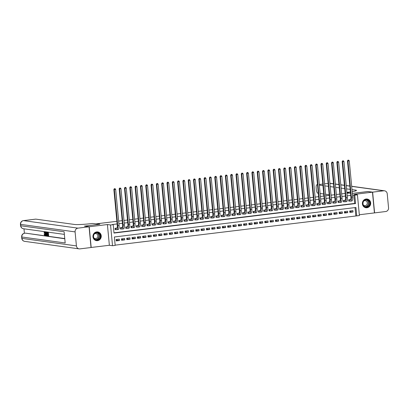 <?xml version="1.0" encoding="UTF-8"?>
<svg xmlns="http://www.w3.org/2000/svg" width="409" height="409" viewBox="0 0 409 409"><rect width="100%" height="100%" fill="white"/><g stroke="black" fill="none" stroke-linecap="round" stroke-linejoin="round"><path stroke-width="0.61" d="M97.516 240.666A4.407 4.156 97.9 0 0 97.705 231.929A4.407 4.156 97.9 0 0 92.945 236.259A4.407 4.156 97.9 0 0 97.516 240.666M366.96 207.752A4.407 4.156 97.9 0 0 367.149 199.019A4.407 4.156 97.9 0 0 362.384 203.35A4.407 4.156 97.9 0 0 366.96 207.752M115.169 245.395L112.516 245.717L110.558 224.981L113.211 224.653L114.004 233.064L355.574 203.559L354.777 195.149L357.43 194.827L359.393 215.563L356.74 215.886L355.942 207.481L114.377 236.985L115.169 245.395M91.018 247.481L109.367 245.282L112.516 245.717M359.317 214.756L374.429 212.91L372.466 192.169L354.281 194.393L357.43 194.827M115.149 245.155L356.74 215.886M84.597 226.172L89.223 226.765L91.181 247.506M367.998 191.555L352.573 193.396L367.834 191.53L372.466 192.169M116.994 228.064L115.057 228.299L115.19 229.7L116.12 229.587M122.301 227.414L120.369 227.649L120.497 229.05L121.427 228.938M127.613 226.765L125.675 227.005L125.808 228.406L126.739 228.288M132.92 226.116L130.982 226.356L131.115 227.757L132.046 227.644M138.232 225.471L136.294 225.707L136.427 227.107L137.358 226.995M143.539 224.822L141.601 225.057L141.734 226.458L142.664 226.346M148.85 224.173L146.913 224.408L147.046 225.809L147.971 225.696M154.157 223.524L152.22 223.759L152.352 225.16L153.283 225.047M159.469 222.874L157.531 223.109L157.664 224.515L158.59 224.398M164.776 222.225L162.838 222.465L162.971 223.866L163.902 223.754M170.088 221.581L168.15 221.816L168.283 223.217L169.208 223.104M175.395 220.932L173.457 221.167L173.59 222.568L174.52 222.455M180.701 220.282L178.769 220.517L178.902 221.918L179.827 221.806M186.013 219.633L184.076 219.868L184.208 221.269L185.139 221.157M191.32 218.984L189.387 219.219L189.52 220.62L190.446 220.507M196.632 218.334L194.694 218.575L194.827 219.976L195.758 219.858M201.939 217.685L200.006 217.925L200.134 219.326L201.064 219.214M207.251 217.041L205.313 217.276L205.446 218.677L206.376 218.564M212.557 216.392L210.62 216.627L210.753 218.028L211.683 217.915M217.869 215.742L215.932 215.978L216.064 217.378L216.995 217.266M223.176 215.093L221.238 215.328L221.371 216.729L222.302 216.617M228.488 214.444L226.55 214.684L226.683 216.085L227.614 215.967M233.795 213.795L231.857 214.035L231.99 215.436L232.92 215.323M239.107 213.15L237.169 213.386L237.302 214.786L238.227 214.674M244.413 212.501L242.476 212.736L242.609 214.137L243.539 214.025M249.725 211.852L247.788 212.087L247.92 213.488L248.846 213.375M255.032 211.202L253.094 211.438L253.227 212.838L254.158 212.726M260.339 210.553L258.406 210.788L258.539 212.194L259.464 212.077M265.651 209.904L263.713 210.144L263.846 211.545L264.776 211.427M270.957 209.255L269.025 209.495L269.158 210.896L270.083 210.783M276.269 208.61L274.332 208.846L274.465 210.246L275.395 210.134M281.576 207.961L279.644 208.196L279.771 209.597L280.702 209.485M286.888 207.312L284.95 207.547L285.083 208.948L286.014 208.835M292.195 206.663L290.262 206.898L290.39 208.299L291.32 208.186M297.507 206.013L295.569 206.254L295.702 207.654L296.632 207.537M302.813 205.364L300.876 205.604L301.009 207.005L301.939 206.893M308.125 204.72L306.188 204.955L306.321 206.356L307.251 206.243M313.432 204.071L311.494 204.306L311.627 205.707L312.558 205.594M318.744 203.421L316.806 203.656L316.939 205.057L317.865 204.945M324.051 202.772L322.113 203.007L322.246 204.408L323.176 204.296M329.363 202.123L327.425 202.358L327.558 203.764L328.483 203.646M334.669 201.473L332.732 201.714L332.865 203.115L333.795 203.002M339.981 200.829L338.044 201.064L338.177 202.465L339.102 202.353M345.288 200.18L343.35 200.415L343.483 201.816L344.414 201.703M349.772 211.54L353.039 211.99L349.853 212.378L349.721 210.978L352.906 210.589L353.039 211.99M344.465 212.184L347.727 212.634L344.542 213.028L344.409 211.627L347.599 211.233L347.727 212.634M339.153 212.833L342.42 213.283L339.235 213.672L339.102 212.271L342.287 211.882L342.42 213.283M333.846 213.483L337.113 213.933L333.923 214.321L333.795 212.92L336.98 212.532L337.113 213.933M328.534 214.132L331.801 214.582L328.616 214.97L328.483 213.57L331.668 213.181L331.801 214.582M323.228 214.781L326.494 215.231L323.304 215.62L323.176 214.219L326.362 213.83L326.494 215.231M317.916 215.431L321.183 215.88L317.998 216.269L317.865 214.868L321.05 214.48L321.183 215.88M312.609 216.075L315.876 216.53L312.691 216.918L312.558 215.517L315.743 215.124L315.876 216.53M307.302 216.724L310.564 217.174L307.379 217.568L307.246 216.162L310.431 215.773L310.564 217.174M301.99 217.373L305.257 217.823L302.072 218.212L301.939 216.811L305.124 216.422L305.257 217.823M296.683 218.023L299.945 218.472L296.76 218.861L296.627 217.46L299.812 217.072L299.945 218.472M291.372 218.672L294.638 219.122L291.453 219.51L291.32 218.109L294.506 217.721L294.638 219.122M286.065 219.321L289.327 219.771L286.142 220.16L286.009 218.759L289.194 218.37L289.327 219.771M280.753 219.97L284.02 220.42L280.835 220.809L280.702 219.408L283.887 219.019L284.02 220.42M275.446 220.615L278.708 221.064L275.523 221.458L275.39 220.052L278.575 219.664L278.708 221.064M270.134 221.264L273.401 221.714L270.216 222.102L270.083 220.702L273.268 220.313L273.401 221.714M264.827 221.913L268.089 222.363L264.904 222.752L264.771 221.351L267.961 220.962L268.089 222.363M259.516 222.562L262.782 223.012L259.597 223.401L259.464 222L262.65 221.612L262.782 223.012M254.209 223.212L257.471 223.662L254.286 224.05L254.153 222.649L257.343 222.261L257.471 223.662M248.897 223.861L252.164 224.311L248.979 224.699L248.846 223.299L252.031 222.91L252.164 224.311M243.59 224.505L246.857 224.96L243.667 225.349L243.539 223.948L246.724 223.554L246.857 224.96M238.278 225.154L241.545 225.604L238.36 225.993L238.227 224.592L241.412 224.204L241.545 225.604M232.972 225.804L236.238 226.254L233.053 226.642L232.92 225.241L236.105 224.853L236.238 226.254M227.665 226.453L230.927 226.903L227.741 227.292L227.608 225.891L230.794 225.502L230.927 226.903M222.353 227.102L225.62 227.552L222.435 227.941L222.302 226.54L225.487 226.151L225.62 227.552M217.046 227.752L220.308 228.202L217.123 228.59L216.99 227.189L220.175 226.801L220.308 228.202M211.734 228.396L215.001 228.851L211.816 229.239L211.683 227.839L214.868 227.45L215.001 228.851M206.427 229.045L209.689 229.495L206.504 229.889L206.371 228.483L209.556 228.094L209.689 229.495M201.116 229.694L204.382 230.144L201.197 230.533L201.064 229.132L204.249 228.743L204.382 230.144M195.809 230.344L199.071 230.794L195.885 231.182L195.753 229.781L198.938 229.393L199.071 230.794M190.497 230.993L193.764 231.443L190.579 231.831L190.446 230.431L193.631 230.042L193.764 231.443M185.19 231.642L188.452 232.092L185.267 232.481L185.134 231.08L188.319 230.691L188.452 232.092M179.878 232.292L183.145 232.741L179.96 233.13L179.827 231.729L183.012 231.341L183.145 232.741M174.571 232.936L177.833 233.386L174.648 233.779L174.515 232.378L177.705 231.985L177.833 233.386M169.26 233.585L172.526 234.035L169.341 234.423L169.208 233.023L172.393 232.634L172.526 234.035M163.953 234.234L167.22 234.684L164.029 235.073L163.902 233.672L167.087 233.283L167.22 234.684M158.641 234.884L161.908 235.333L158.723 235.722L158.59 234.321L161.775 233.933L161.908 235.333M153.334 235.533L156.601 235.983L153.411 236.371L153.283 234.971L156.468 234.582L156.601 235.983M148.022 236.182L151.289 236.632L148.104 237.021L147.971 235.62L151.156 235.231L151.289 236.632M142.715 236.826L145.982 237.281L142.797 237.67L142.664 236.269L145.849 235.875L145.982 237.281M137.409 237.476L140.67 237.926L137.485 238.319L137.352 236.913L140.538 236.525L140.67 237.926M132.097 238.125L135.364 238.575L132.179 238.963L132.046 237.563L135.231 237.174L135.364 238.575M126.79 238.774L130.052 239.224L126.867 239.613L126.734 238.212L129.919 237.823L130.052 239.224M121.478 239.423L124.745 239.873L121.56 240.262L121.427 238.861L124.612 238.473L124.745 239.873M355.81 215.758L355.038 207.593M119.3 239.122L116.115 239.51L116.248 240.911L119.433 240.523L119.3 239.122M113.983 232.823L354.644 203.431L353.851 195.021L352.512 195.185M350.733 195.405L347.205 195.834M345.426 196.049L341.893 196.484M340.114 196.698L336.587 197.133M334.807 197.348L331.275 197.777M329.496 197.997L325.968 198.426M324.189 198.646L320.656 199.076M318.877 199.295L315.349 199.725M313.57 199.945L310.037 200.374M308.258 200.589L304.731 201.023M302.951 201.238L299.419 201.673M297.64 201.888L294.112 202.317M292.333 202.537L288.8 202.966M287.021 203.186L283.493 203.616M281.714 203.835L278.181 204.265M276.402 204.48L272.875 204.914M271.095 205.129L267.563 205.563M265.784 205.778L262.256 206.208M260.477 206.427L256.949 206.857M255.17 207.077L251.637 207.506M249.858 207.726L246.33 208.155M244.551 208.37L241.019 208.805M239.239 209.019L235.712 209.454M233.933 209.669L230.4 210.103M228.621 210.318L225.093 210.747M223.314 210.967L219.781 211.397M218.002 211.617L214.474 212.046M212.695 212.266L209.163 212.695M207.383 212.91L203.856 213.345M202.077 213.559L198.544 213.994M196.765 214.209L193.237 214.638M191.458 214.858L187.925 215.287M186.146 215.507L182.618 215.937M180.839 216.156L177.312 216.586M175.533 216.801L172 217.235M170.221 217.45L166.693 217.885M164.914 218.099L161.381 218.529M159.602 218.749L156.074 219.178M154.295 219.398L150.763 219.827M148.983 220.047L145.456 220.477M143.677 220.696L140.144 221.126M138.365 221.341L134.837 221.775M133.058 221.99L129.525 222.424M127.746 222.639L124.218 223.069M122.439 223.288L118.907 223.718M117.127 223.938L112.286 224.526L113.211 224.653M350.595 199.531L348.662 199.766L348.795 201.167L349.721 201.054M84.591 226.126L99.857 224.265L96.524 223.815M96.519 223.805L116.882 221.315M118.661 221.1L122.189 220.666M123.968 220.451L127.501 220.022M129.28 219.802L132.807 219.372M134.587 219.152L138.119 218.723M139.898 218.503L143.426 218.074M145.205 217.859L148.738 217.424M150.517 217.21L154.045 216.775M155.824 216.56L159.357 216.131M161.136 215.911L164.663 215.482M166.443 215.262L169.975 214.832M171.754 214.613L175.282 214.183M177.061 213.963L180.594 213.534M182.373 213.319L185.901 212.884M187.68 212.67L191.207 212.235M192.987 212.02L196.519 211.591M198.299 211.371L201.826 210.942M203.605 210.722L207.138 210.292M208.917 210.073L212.445 209.643M214.224 209.428L217.757 208.994M219.536 208.779L223.063 208.345M224.843 208.13L228.375 207.7M230.155 207.481L233.682 207.051M235.461 206.831L238.994 206.402M240.773 206.182L244.301 205.753M246.08 205.538L249.613 205.103M251.392 204.889L254.919 204.454M256.699 204.239L260.231 203.805M262.011 203.59L265.538 203.161M267.317 202.941L270.85 202.511M272.629 202.291L276.157 201.862M277.936 201.642L281.464 201.213M283.243 200.998L286.775 200.563M288.555 200.349L292.082 199.914M293.861 199.699L297.394 199.27M299.173 199.05L302.701 198.621M304.48 198.401L308.013 197.971M309.792 197.751L313.32 197.322M315.099 197.107L318.631 196.673M320.411 196.458L323.938 196.023M325.717 195.809L329.25 195.379M331.029 195.159L334.557 194.73M336.336 194.51L339.869 194.081M341.648 193.861L345.176 193.431M346.955 193.212L350.518 193.109L346.898 192.598M109.367 245.282L107.409 224.546L89.223 226.765M107.409 224.546L110.558 224.981M353.851 195.021L354.777 195.149M354.644 203.431L355.574 203.559M116.171 240.073L119.433 240.523M349.588 199.653L350.227 199.74A2.822 0.905 -97 0 0 350.309 199.74A2.822 0.905 -97 0 0 350.891 197.066L347.476 160.941L347.941 160.185L348.662 160.144L347.941 160.185M348.662 160.144L349.266 160.844L347.936 161.008L351.351 197.133A4.238 1.36 83 0 1 350.477 201.141A4.238 1.36 83 0 1 350.36 201.141L348.78 201.029M349.266 160.844L352.681 196.969A4.238 1.36 83 0 1 351.806 200.983L350.477 201.141M348.131 160.21L347.936 161.008L347.476 160.941M349.409 199.674L349.537 201.029M364.296 200.303A3.814 3.599 -82.1 0 1 369.322 201.09A3.814 3.599 -82.1 0 1 368.499 206.417A3.814 3.599 -82.1 0 1 363.473 205.63A3.814 3.599 -82.1 0 1 364.296 200.303M368.248 206.182A3.528 3.333 97.9 0 0 366.786 199.853A3.528 3.333 97.9 0 0 363.064 204.239A3.528 3.333 97.9 0 0 368.248 206.182M363.356 205.047A2.515 2.372 97.9 0 0 367.256 202.532A2.515 2.372 97.9 0 0 363.928 200.916M365.15 207.552A4.376 4.131 97.9 0 0 370.416 202.261A4.376 4.131 97.9 0 0 366.331 198.989M94.852 233.217A3.814 3.599 -82.1 0 1 99.883 233.999A3.814 3.599 -82.1 0 1 99.06 239.331A3.814 3.599 -82.1 0 1 94.029 238.544A3.814 3.599 -82.1 0 1 94.852 233.217M98.809 239.091A3.528 3.333 97.9 0 0 97.347 232.762A3.528 3.333 97.9 0 0 93.625 237.148A3.528 3.333 97.9 0 0 98.809 239.091M93.917 237.961A2.515 2.372 97.9 0 0 97.817 235.441A2.515 2.372 97.9 0 0 94.489 233.825M95.711 240.461A4.376 4.131 97.9 0 0 100.972 235.17A4.376 4.131 97.9 0 0 96.892 231.903M346.878 192.404L347.042 192.383A14.121 1.13 -5.4 0 0 350.406 191.928M318.304 193.237L317.762 193.16A3.39 1.089 -97 0 1 316.331 189.643L316.177 187.992A3.39 1.089 -97 0 1 316.878 184.781A3.39 1.089 -97 0 1 316.97 184.781L317.512 184.858M331.673 195.083L331.014 194.991M329.189 194.735L325.569 194.239M323.928 196.029L323.739 193.984L320.129 193.488M352.18 191.647A14.121 1.13 -5.4 0 0 356.469 190.415A14.121 1.13 -5.4 0 0 355.687 190.124L351.985 189.612M350.16 189.362L346.546 188.861M344.721 188.61L341.101 188.109M339.281 187.859L335.661 187.363M333.836 187.107L330.221 186.611M328.396 186.356L324.777 185.86M322.957 185.609L319.337 185.108M372.625 192.148L374.588 212.89L385.682 211.535A3.39 3.195 97.9 0 0 388.55 207.782L387.226 193.769A3.39 3.195 97.9 0 0 383.724 190.793L372.625 192.148L367.993 191.509M44.77 232.266L44.535 233.069L44.111 233.12L44.295 231.929L44.964 232.041M45.425 234.531L45.097 235.328L44.719 235.369M44.668 231.877L44.244 231.929L44.975 233.749L44.622 235.379L44.1 234.342L44.673 234.209L45.016 234.94M45.767 232.174L45.634 235.477L44.872 232.051L45.266 233.13L45.736 233.191L45.767 232.174L46.35 232.292M46.263 234.72L46.232 235.451L45.808 235.502M44.872 232.051L45.465 232.026L45.742 233.084M47.413 235.339L48.042 235.426L47.945 234.393L47.362 234.311L47.321 233.922L47.909 234.004L47.797 232.839L47.142 232.747L47.107 232.363L47.531 232.307L48.344 232.419L48.661 235.783L47.454 235.727L47.413 235.339L48.032 235.313M47.321 233.922L47.899 233.892M23.988 228.815L24.407 233.268M25.312 233.161A3.39 1.089 83 0 1 25.399 233.14A3.39 1.089 83 0 1 25.496 233.14L64.78 238.769M64.76 238.559L25.496 233.14M46.774 232.24L47.321 232.332M47.362 232.777L47.47 233.907M47.51 234.331L47.602 235.318M89.065 226.785L84.433 226.146L99.801 224.27L92.419 223.488A14.121 1.13 174.6 0 1 74.515 224.469L35.798 219.127L23.507 220.625L77.966 228.14L89.065 226.785L91.023 247.522L79.929 248.882A3.39 3.195 97.9 0 1 79.147 248.871L24.683 241.361A3.39 3.195 -82.1 0 1 21.963 238.391L76.422 245.906A3.39 3.195 97.9 0 0 79.147 248.871M77.966 228.14A3.39 3.195 97.9 0 0 75.098 231.893L76.422 245.906M25.399 233.14L24.606 233.237A3.39 1.089 -97 0 1 24.698 233.237A3.39 3.195 -82.1 0 0 21.83 236.99A3.39 0.271 174.6 0 1 21.641 236.918L21.774 238.319A3.39 0.271 -5.4 0 0 21.963 238.391L21.83 236.99L65.179 242.972L64.116 231.76L20.772 225.778L20.639 224.377A3.39 3.195 -82.1 0 1 23.507 220.625A3.39 1.089 -97 0 0 23.415 220.625A3.39 1.089 -97 0 0 23.298 220.661M47.107 232.363L48.344 232.419M47.919 232.47L48.236 235.835M46.846 232.225L46.416 232.276L46.892 232.332L47.209 235.696L46.447 235.303L46.14 233.907C46.038 232.828 46.156 232.286 46.493 232.276L46.917 232.225M46.774 232.695L46.304 232.869L46.299 233.933L46.6 235.16L47.015 235.282L46.774 232.695M46.544 232.665L46.304 232.869L46.728 232.818L47.025 235.109M46.892 232.332L47.316 232.281M46.299 233.933L46.723 233.882M46.6 235.16L46.999 235.109M45.701 234.49L45.726 233.575L45.348 233.524L45.701 234.49M45.931 232.2L46.355 232.148M45.266 233.13L45.69 233.074M45.041 232.077L45.465 232.026M44.249 234.265L44.591 234.991L44.816 233.733L44.31 232.322M44.346 232.322L44.111 233.12M44.975 233.749L45.241 233.718M45.097 235.328L44.622 235.379M344.281 200.303L344.92 200.39A2.822 0.905 -97 0 0 344.997 200.39A2.822 0.905 -97 0 0 345.579 197.716L342.164 161.591L342.635 160.834L343.35 160.793L342.635 160.834M343.35 160.793L343.959 161.494L342.63 161.657L346.045 197.777A4.238 1.36 83 0 1 345.17 201.79A4.238 1.36 83 0 1 345.053 201.79L343.473 201.678M343.959 161.494L347.369 197.619A4.238 1.36 83 0 1 346.495 201.632L345.17 201.79M342.819 160.86L342.63 161.657L342.164 161.591M344.097 200.323L344.225 201.678M338.969 200.952L339.608 201.039A2.822 0.905 -97 0 0 339.69 201.039A2.822 0.905 -97 0 0 340.273 198.365L336.858 162.24L337.328 161.483L338.044 161.443L337.328 161.483M338.044 161.443L338.647 162.143L337.318 162.307L340.733 198.426A4.238 1.36 83 0 1 339.859 202.44A4.238 1.36 83 0 1 339.741 202.44L338.161 202.327M338.647 162.143L342.062 198.263A4.238 1.36 83 0 1 341.188 202.276L339.859 202.44M337.512 161.509L337.318 162.307L336.858 162.24M338.79 200.972L338.918 202.327M333.662 201.596L334.301 201.688A2.822 0.905 -97 0 0 334.378 201.688A2.822 0.905 -97 0 0 334.961 199.014L331.546 162.889L332.016 162.133L332.732 162.092L332.016 162.133M332.732 162.092L333.34 162.792L332.011 162.951L335.426 199.076A4.238 1.36 83 0 1 334.552 203.089A4.238 1.36 83 0 1 334.434 203.089L332.854 202.976M333.34 162.792L336.755 198.912A4.238 1.36 83 0 1 335.876 202.925L334.552 203.089M332.2 162.158L332.011 162.951L331.546 162.889M333.478 201.622L333.606 202.971M328.355 202.245L328.994 202.337A2.822 0.905 -97 0 0 329.071 202.337A2.822 0.905 -97 0 0 329.654 199.658L326.239 163.539L326.709 162.782L327.425 162.741L326.709 162.782M327.425 162.741L328.028 163.442L326.704 163.6L330.114 199.725A4.238 1.36 83 0 1 329.24 203.738A4.238 1.36 83 0 1 329.122 203.738L327.543 203.626M328.028 163.442L331.443 199.561A4.238 1.36 83 0 1 330.569 203.575L329.24 203.738M326.893 162.808L326.704 163.6L326.239 163.539M328.171 202.271L328.299 203.621M323.044 202.895L323.683 202.982A2.822 0.905 -97 0 0 323.759 202.987A2.822 0.905 -97 0 0 324.342 200.308L320.932 164.188L321.397 163.426L322.113 163.39L321.397 163.426M322.113 163.39L322.721 164.086L321.392 164.249L324.807 200.374A4.238 1.36 83 0 1 323.933 204.388A4.238 1.36 83 0 1 323.816 204.382L322.236 204.27M322.721 164.086L326.137 200.211A4.238 1.36 83 0 1 325.257 204.224L323.933 204.388M321.581 163.452L321.392 164.249L320.932 164.188M322.859 202.915L322.992 204.27M317.737 203.544L318.376 203.631A2.822 0.905 -97 0 0 318.453 203.631A2.822 0.905 -97 0 0 319.035 200.957L315.62 164.832L316.091 164.075L316.806 164.04L316.091 164.075M316.806 164.04L317.41 164.735L316.085 164.899L319.501 201.023A4.238 1.36 83 0 1 318.621 205.037A4.238 1.36 83 0 1 318.504 205.032L316.924 204.919M317.41 164.735L320.825 200.86A4.238 1.36 83 0 1 319.95 204.873L318.621 205.037M316.275 164.101L316.085 164.899L315.62 164.832M317.553 203.564L317.681 204.919M312.425 204.193L313.064 204.28A2.822 0.905 -97 0 0 313.141 204.28A2.822 0.905 -97 0 0 313.723 201.606L310.313 165.481L310.779 164.725L311.494 164.684L310.779 164.725M311.494 164.684L312.103 165.384L310.774 165.548L314.189 201.668A4.238 1.36 83 0 1 313.314 205.681A4.238 1.36 83 0 1 313.197 205.681L311.617 205.569M312.103 165.384L315.518 201.509A4.238 1.36 83 0 1 314.639 205.522L313.314 205.681M310.963 164.75L310.774 165.548L310.313 165.481M312.246 204.214L312.374 205.569M307.118 204.843L307.757 204.929A2.822 0.905 -97 0 0 307.834 204.929A2.822 0.905 -97 0 0 308.417 202.256L305.002 166.131L305.472 165.374L306.188 165.333L305.472 165.374M306.188 165.333L306.791 166.034L305.467 166.197L308.882 202.317A4.238 1.36 83 0 1 308.003 206.33A4.238 1.36 83 0 1 307.89 206.33L306.305 206.218M306.791 166.034L310.206 202.158A4.238 1.36 83 0 1 309.332 206.167L308.003 206.33M305.656 165.4L305.467 166.197L305.002 166.131M306.934 204.863L307.062 206.218M301.806 205.487L302.445 205.579A2.822 0.905 -97 0 0 302.522 205.579A2.822 0.905 -97 0 0 303.11 202.905L299.695 166.78L300.16 166.023L300.876 165.982L300.16 166.023M300.876 165.982L301.484 166.683L300.155 166.846L303.57 202.966A4.238 1.36 83 0 1 302.696 206.98A4.238 1.36 83 0 1 302.578 206.98L300.998 206.867M301.484 166.683L304.899 202.803A4.238 1.36 83 0 1 304.02 206.816L302.696 206.98M300.344 166.049L300.155 166.846L299.695 166.78M301.627 205.512L301.755 206.867M296.499 206.136L297.139 206.228A2.822 0.905 -97 0 0 297.215 206.228A2.822 0.905 -97 0 0 297.798 203.549L294.383 167.429L294.853 166.673L295.569 166.632L294.853 166.673M295.569 166.632L296.172 167.332L294.848 167.491L298.263 203.616A4.238 1.36 83 0 1 297.384 207.629A4.238 1.36 83 0 1 297.271 207.629L295.687 207.516M296.172 167.332L299.587 203.452A4.238 1.36 83 0 1 298.713 207.465L297.384 207.629M295.037 166.698L294.848 167.491L294.383 167.429M296.315 206.162L296.443 207.511M291.188 206.785L291.827 206.872A2.822 0.905 -97 0 0 291.903 206.877A2.822 0.905 -97 0 0 292.491 204.198L289.076 168.079L289.541 167.317L290.257 167.281L289.541 167.317M290.257 167.281L290.865 167.976L289.536 168.14L292.951 204.265A4.238 1.36 83 0 1 292.077 208.278A4.238 1.36 83 0 1 291.96 208.278L290.38 208.161M290.865 167.976L294.281 204.101A4.238 1.36 83 0 1 293.406 208.115L292.077 208.278M289.73 167.342L289.536 168.14L289.076 168.079M291.009 206.811L291.136 208.161M285.881 207.435L286.52 207.521A2.822 0.905 -97 0 0 286.597 207.521A2.822 0.905 -97 0 0 287.179 204.848L283.764 168.728L284.235 167.966L284.95 167.93L284.235 167.966M284.95 167.93L285.554 168.626L284.229 168.789L287.645 204.914A4.238 1.36 83 0 1 286.765 208.927A4.238 1.36 83 0 1 286.653 208.922L285.068 208.81M285.554 168.626L288.969 204.751A4.238 1.36 83 0 1 288.094 208.764L286.765 208.927M284.419 167.992L284.229 168.789L283.764 168.728M285.697 207.455L285.825 208.81M280.569 208.084L281.208 208.171A2.822 0.905 -97 0 0 281.285 208.171A2.822 0.905 -97 0 0 281.873 205.497L278.457 169.372L278.923 168.615L279.638 168.574L278.923 168.615M279.638 168.574L280.247 169.275L278.918 169.438L282.333 205.558A4.238 1.36 83 0 1 281.458 209.572A4.238 1.36 83 0 1 281.341 209.572L279.761 209.459M280.247 169.275L283.662 205.4A4.238 1.36 83 0 1 282.788 209.413L281.458 209.572M279.112 168.641L278.918 169.438L278.457 169.372M280.39 208.104L280.518 209.459M275.262 208.733L275.901 208.82A2.822 0.905 -97 0 0 275.978 208.82A2.822 0.905 -97 0 0 276.561 206.146L273.146 170.021L273.616 169.265L274.332 169.224L273.616 169.265M274.332 169.224L274.935 169.924L273.611 170.088L277.026 206.208A4.238 1.36 83 0 1 276.147 210.221A4.238 1.36 83 0 1 276.034 210.221L274.449 210.108M274.935 169.924L278.35 206.049A4.238 1.36 83 0 1 277.476 210.062L276.147 210.221M273.8 169.29L273.611 170.088L273.146 170.021M275.078 208.754L275.206 210.108M269.95 209.382L270.589 209.469A2.822 0.905 -97 0 0 270.671 209.469A2.822 0.905 -97 0 0 271.254 206.796L267.839 170.671L268.304 169.914L269.02 169.873L268.304 169.914M269.02 169.873L269.628 170.573L268.299 170.737L271.714 206.857A4.238 1.36 83 0 1 270.84 210.87A4.238 1.36 83 0 1 270.722 210.87L269.142 210.758M269.628 170.573L273.043 206.693A4.238 1.36 83 0 1 272.169 210.707L270.84 210.87M268.493 169.939L268.299 170.737L267.839 170.671M269.771 209.403L269.899 210.758M264.643 210.027L265.283 210.119A2.822 0.905 -97 0 0 265.359 210.119A2.822 0.905 -97 0 0 265.942 207.445L262.527 171.32L262.997 170.563L263.713 170.522L262.997 170.563M263.713 170.522L264.321 171.223L262.992 171.381L266.407 207.506A4.238 1.36 83 0 1 265.533 211.519A4.238 1.36 83 0 1 265.415 211.519L263.836 211.407M264.321 171.223L267.731 207.343A4.238 1.36 83 0 1 266.857 211.356L265.533 211.519M263.181 170.589L262.992 171.381L262.527 171.32M264.459 210.052L264.587 211.402M259.332 210.676L259.971 210.763A2.822 0.905 -97 0 0 260.052 210.768A2.822 0.905 -97 0 0 260.635 208.089L257.22 171.969L257.685 171.207L258.406 171.172L257.685 171.207M258.406 171.172L259.009 171.872L257.68 172.031L261.095 208.155A4.238 1.36 83 0 1 260.221 212.169A4.238 1.36 83 0 1 260.104 212.169L258.524 212.056M259.009 171.872L262.425 207.992A4.238 1.36 83 0 1 261.55 212.005L260.221 212.169M257.874 171.233L257.68 172.031L257.22 171.969M259.153 210.701L259.28 212.051M254.025 211.325L254.664 211.412A2.822 0.905 -97 0 0 254.741 211.412A2.822 0.905 -97 0 0 255.323 208.738L251.908 172.618L252.379 171.857L253.094 171.821L252.379 171.857M253.094 171.821L253.703 172.516L252.373 172.68L255.789 208.805A4.238 1.36 83 0 1 254.914 212.818A4.238 1.36 83 0 1 254.797 212.813L253.217 212.7M253.703 172.516L257.118 208.641A4.238 1.36 83 0 1 256.238 212.654L254.914 212.818M252.563 171.882L252.373 172.68L251.908 172.618M253.841 211.346L253.969 212.7M248.713 211.974L249.352 212.061A2.822 0.905 -97 0 0 249.434 212.061A2.822 0.905 -97 0 0 250.017 209.388L246.601 173.263L247.072 172.506L247.788 172.465L247.072 172.506M247.788 172.465L248.391 173.165L247.067 173.329L250.477 209.454A4.238 1.36 83 0 1 249.602 213.462A4.238 1.36 83 0 1 249.485 213.462L247.905 213.35M248.391 173.165L251.806 209.29A4.238 1.36 83 0 1 250.932 213.304L249.602 213.462M247.256 172.532L247.067 173.329L246.601 173.263M248.534 211.995L248.662 213.35M243.406 212.624L244.045 212.711A2.822 0.905 -97 0 0 244.122 212.711A2.822 0.905 -97 0 0 244.705 210.037L241.29 173.912L241.76 173.155L242.476 173.114L241.76 173.155M242.476 173.114L243.084 173.815L241.755 173.978L245.17 210.098A4.238 1.36 83 0 1 244.296 214.112A4.238 1.36 83 0 1 244.178 214.112L242.598 213.999M243.084 173.815L246.499 209.94A4.238 1.36 83 0 1 245.62 213.953L244.296 214.112M241.944 173.181L241.755 173.978L241.29 173.912M243.222 212.644L243.35 213.999M238.099 213.273L238.738 213.36A2.822 0.905 -97 0 0 238.815 213.36A2.822 0.905 -97 0 0 239.398 210.686L235.983 174.561L236.453 173.805L237.169 173.764L236.453 173.805M237.169 173.764L237.772 174.464L236.448 174.628L239.858 210.747A4.238 1.36 83 0 1 238.984 214.761A4.238 1.36 83 0 1 238.866 214.761L237.286 214.648M237.772 174.464L241.187 210.589A4.238 1.36 83 0 1 240.313 214.597L238.984 214.761M236.637 173.83L236.448 174.628L235.983 174.561M237.915 213.293L238.043 214.648M232.787 213.917L233.427 214.009A2.822 0.905 -97 0 0 233.503 214.009A2.822 0.905 -97 0 0 234.086 211.335L230.676 175.21L231.141 174.454L231.857 174.413L231.141 174.454M231.857 174.413L232.465 175.113L231.136 175.272L234.551 211.397A4.238 1.36 83 0 1 233.677 215.41A4.238 1.36 83 0 1 233.559 215.41L231.98 215.298M232.465 175.113L235.881 211.233A4.238 1.36 83 0 1 235.001 215.246L233.677 215.41M231.325 174.479L231.136 175.272L230.676 175.21M232.609 213.943L232.736 215.298M227.481 214.567L228.12 214.659A2.822 0.905 -97 0 0 228.196 214.659A2.822 0.905 -97 0 0 228.779 211.98L225.364 175.86L225.834 175.103L226.55 175.062L225.834 175.103M226.55 175.062L227.153 175.763L225.829 175.921L229.244 212.046A4.238 1.36 83 0 1 228.365 216.059A4.238 1.36 83 0 1 228.253 216.059L226.668 215.947M227.153 175.763L230.569 211.882A4.238 1.36 83 0 1 229.694 215.896L228.365 216.059M226.019 175.129L225.829 175.921L225.364 175.86M227.297 214.592L227.424 215.942M222.169 215.216L222.808 215.303A2.822 0.905 -97 0 0 222.885 215.308A2.822 0.905 -97 0 0 223.472 212.629L220.057 176.509L220.523 175.747L221.238 175.712L220.523 175.747M221.238 175.712L221.847 176.407L220.517 176.57L223.933 212.695A4.238 1.36 83 0 1 223.058 216.709A4.238 1.36 83 0 1 222.941 216.704L221.361 216.591M221.847 176.407L225.262 212.532A4.238 1.36 83 0 1 224.383 216.545L223.058 216.709M220.707 175.773L220.517 176.57L220.057 176.509M221.99 215.241L222.118 216.591M216.862 215.865L217.501 215.952A2.822 0.905 -97 0 0 217.578 215.952A2.822 0.905 -97 0 0 218.161 213.278L214.745 177.158L215.216 176.397L215.932 176.361L215.216 176.397M215.932 176.361L216.535 177.056L215.211 177.22L218.626 213.345A4.238 1.36 83 0 1 217.746 217.358A4.238 1.36 83 0 1 217.634 217.353L216.049 217.24M216.535 177.056L219.95 213.181A4.238 1.36 83 0 1 219.076 217.194L217.746 217.358M215.4 176.422L215.211 177.22L214.745 177.158M216.678 215.886L216.806 217.24M211.55 216.514L212.189 216.601A2.822 0.905 -97 0 0 212.266 216.601A2.822 0.905 -97 0 0 212.854 213.927L209.439 177.803L209.904 177.046L210.62 177.005L209.904 177.046M210.62 177.005L211.228 177.705L209.899 177.869L213.314 213.989A4.238 1.36 83 0 1 212.44 218.002A4.238 1.36 83 0 1 212.322 218.002L210.742 217.89M211.228 177.705L214.643 213.83A4.238 1.36 83 0 1 213.764 217.844L212.44 218.002M210.088 177.071L209.899 177.869L209.439 177.803M211.371 216.535L211.499 217.89M206.243 217.164L206.882 217.251A2.822 0.905 -97 0 0 206.959 217.251A2.822 0.905 -97 0 0 207.542 214.577L204.127 178.452L204.597 177.695L205.313 177.654L204.597 177.695M205.313 177.654L205.916 178.355L204.592 178.518L208.007 214.638A4.238 1.36 83 0 1 207.128 218.651A4.238 1.36 83 0 1 207.015 218.651L205.43 218.539M205.916 178.355L209.331 214.48A4.238 1.36 83 0 1 208.457 218.493L207.128 218.651M204.781 177.721L204.592 178.518L204.127 178.452M206.059 217.184L206.187 218.539M200.931 217.813L201.571 217.9A2.822 0.905 -97 0 0 201.647 217.9A2.822 0.905 -97 0 0 202.235 215.226L198.82 179.101L199.285 178.344L200.001 178.304L199.285 178.344M200.001 178.304L200.609 179.004L199.28 179.168L202.695 215.287A4.238 1.36 83 0 1 201.821 219.301A4.238 1.36 83 0 1 201.703 219.301L200.124 219.188M200.609 179.004L204.025 215.124A4.238 1.36 83 0 1 203.15 219.137L201.821 219.301M199.474 178.37L199.28 179.168L198.82 179.101M200.753 217.833L200.88 219.188M195.625 218.457L196.264 218.549A2.822 0.905 -97 0 0 196.34 218.549A2.822 0.905 -97 0 0 196.923 215.87L193.508 179.75L193.978 178.994L194.694 178.953L193.978 178.994M194.694 178.953L195.297 179.653L193.973 179.812L197.389 215.937A4.238 1.36 83 0 1 196.509 219.95A4.238 1.36 83 0 1 196.397 219.95L194.812 219.838M195.297 179.653L198.713 215.773A4.238 1.36 83 0 1 197.838 219.786L196.509 219.95M194.163 179.019L193.973 179.812L193.508 179.75M195.441 218.483L195.568 219.832M190.313 219.106L190.952 219.193A2.822 0.905 -97 0 0 191.029 219.198A2.822 0.905 -97 0 0 191.617 216.519L188.201 180.4L188.667 179.638L189.382 179.602L188.667 179.638M189.382 179.602L189.991 180.303L188.661 180.461L192.077 216.586A4.238 1.36 83 0 1 191.202 220.599A4.238 1.36 83 0 1 191.085 220.599L189.505 220.482M189.991 180.303L193.406 216.422A4.238 1.36 83 0 1 192.532 220.436L191.202 220.599M188.856 179.663L188.661 180.461L188.201 180.4M190.134 219.132L190.262 220.482M185.006 219.756L185.645 219.843A2.822 0.905 -97 0 0 185.722 219.843A2.822 0.905 -97 0 0 186.305 217.169L182.889 181.049L183.36 180.287L184.076 180.251L183.36 180.287M184.076 180.251L184.684 180.947L183.355 181.11L186.77 217.235A4.238 1.36 83 0 1 185.896 221.249A4.238 1.36 83 0 1 185.778 221.243L184.193 221.131M184.684 180.947L188.094 217.072A4.238 1.36 83 0 1 187.22 221.085L185.896 221.249M183.544 180.313L183.355 181.11L182.889 181.049M184.822 219.776L184.95 221.131M179.694 220.405L180.333 220.492A2.822 0.905 -97 0 0 180.415 220.492A2.822 0.905 -97 0 0 180.998 217.818L177.583 181.693L178.048 180.936L178.769 180.896L178.048 180.936M178.769 180.896L179.372 181.596L178.043 181.76L181.458 217.885A4.238 1.36 83 0 1 180.584 221.893A4.238 1.36 83 0 1 180.466 221.893L178.886 221.78M179.372 181.596L182.787 217.721A4.238 1.36 83 0 1 181.913 221.734L180.584 221.893M178.237 180.962L178.043 181.76L177.583 181.693M179.515 220.425L179.643 221.78M174.387 221.054L175.026 221.141A2.822 0.905 -97 0 0 175.103 221.141A2.822 0.905 -97 0 0 175.686 218.467L172.271 182.342L172.741 181.586L173.457 181.545L172.741 181.586M173.457 181.545L174.065 182.245L172.736 182.409L176.151 218.529A4.238 1.36 83 0 1 175.277 222.542A4.238 1.36 83 0 1 175.159 222.542L173.58 222.43M174.065 182.245L177.475 218.37A4.238 1.36 83 0 1 176.601 222.384L175.277 222.542M172.925 181.611L172.736 182.409L172.271 182.342M174.203 221.075L174.331 222.43M169.075 221.704L169.715 221.79A2.822 0.905 -97 0 0 169.796 221.79A2.822 0.905 -97 0 0 170.379 219.117L166.964 182.992L167.434 182.235L168.15 182.194L167.434 182.235M168.15 182.194L168.753 182.895L167.429 183.058L170.839 219.178A4.238 1.36 83 0 1 169.965 223.191A4.238 1.36 83 0 1 169.847 223.191L168.268 223.079M168.753 182.895L172.169 219.014A4.238 1.36 83 0 1 171.294 223.028L169.965 223.191M167.618 182.261L167.429 183.058L166.964 182.992M168.897 221.724L169.024 223.079M163.769 222.348L164.408 222.44A2.822 0.905 -97 0 0 164.484 222.44A2.822 0.905 -97 0 0 165.067 219.766L161.652 183.641L162.122 182.884L162.838 182.843L162.122 182.884M162.838 182.843L163.447 183.544L162.117 183.702L165.533 219.827A4.238 1.36 83 0 1 164.658 223.841A4.238 1.36 83 0 1 164.541 223.841L162.961 223.728M163.447 183.544L166.862 219.664A4.238 1.36 83 0 1 165.982 223.677L164.658 223.841M162.307 182.91L162.117 183.702L161.652 183.641M163.585 222.373L163.712 223.723M158.462 222.997L159.101 223.089A2.822 0.905 -97 0 0 159.178 223.089A2.822 0.905 -97 0 0 159.761 220.41L156.345 184.29L156.816 183.534L157.531 183.493L156.816 183.534M157.531 183.493L158.135 184.193L156.811 184.352L160.221 220.477A4.238 1.36 83 0 1 159.346 224.49A4.238 1.36 83 0 1 159.229 224.49L157.649 224.377M158.135 184.193L161.55 220.313A4.238 1.36 83 0 1 160.676 224.326L159.346 224.49M157 183.559L156.811 184.352L156.345 184.29M158.278 223.023L158.406 224.372M153.15 223.646L153.789 223.733A2.822 0.905 -97 0 0 153.866 223.738A2.822 0.905 -97 0 0 154.449 221.059L151.039 184.94L151.504 184.178L152.22 184.142L151.504 184.178M152.22 184.142L152.828 184.837L151.499 185.001L154.914 221.126A4.238 1.36 83 0 1 154.04 225.139A4.238 1.36 83 0 1 153.922 225.134L152.342 225.022M152.828 184.837L156.243 220.962A4.238 1.36 83 0 1 155.364 224.976L154.04 225.139M151.688 184.203L151.499 185.001L151.039 184.94M152.966 223.667L153.099 225.022M147.843 224.296L148.482 224.383A2.822 0.905 -97 0 0 148.559 224.383A2.822 0.905 -97 0 0 149.142 221.709L145.727 185.584L146.197 184.827L146.913 184.791L146.197 184.827M146.913 184.791L147.516 185.487L146.192 185.65L149.607 221.775A4.238 1.36 83 0 1 148.728 225.788A4.238 1.36 83 0 1 148.61 225.783L147.03 225.671M147.516 185.487L150.931 221.612A4.238 1.36 83 0 1 150.057 225.625L148.728 225.788M146.381 184.853L146.192 185.65L145.727 185.584M147.659 224.316L147.787 225.671M142.531 224.945L143.17 225.032A2.822 0.905 -97 0 0 143.247 225.032A2.822 0.905 -97 0 0 143.83 222.358L140.42 186.233L140.885 185.476L141.601 185.435L140.885 185.476M141.601 185.435L142.209 186.136L140.88 186.299L144.295 222.419A4.238 1.36 83 0 1 143.421 226.433A4.238 1.36 83 0 1 143.303 226.433L141.724 226.32M142.209 186.136L145.624 222.261A4.238 1.36 83 0 1 144.745 226.274L143.421 226.433M141.069 185.502L140.88 186.299L140.42 186.233M142.352 224.965L142.48 226.32M137.225 225.594L137.864 225.681A2.822 0.905 -97 0 0 137.94 225.681A2.822 0.905 -97 0 0 138.523 223.007L135.108 186.882L135.578 186.126L136.294 186.085L135.578 186.126M136.294 186.085L136.897 186.785L135.573 186.949L138.988 223.069A4.238 1.36 83 0 1 138.109 227.082A4.238 1.36 83 0 1 137.997 227.082L136.412 226.969M136.897 186.785L140.313 222.91A4.238 1.36 83 0 1 139.438 226.918L138.109 227.082M135.762 186.151L135.573 186.949L135.108 186.882M137.041 225.615L137.168 226.969M131.913 226.238L132.552 226.33A2.822 0.905 -97 0 0 132.628 226.33A2.822 0.905 -97 0 0 133.216 223.657L129.801 187.532L130.267 186.775L130.982 186.734L130.267 186.775M130.982 186.734L131.591 187.434L130.261 187.598L133.677 223.718A4.238 1.36 83 0 1 132.802 227.731A4.238 1.36 83 0 1 132.685 227.731L131.105 227.619M131.591 187.434L135.006 223.554A4.238 1.36 83 0 1 134.126 227.568L132.802 227.731M130.451 186.801L130.261 187.598L129.801 187.532M131.734 226.264L131.862 227.619M126.606 226.888L127.245 226.98A2.822 0.905 -97 0 0 127.322 226.98A2.822 0.905 -97 0 0 127.905 224.301L124.489 188.181L124.96 187.424L125.675 187.383L124.96 187.424M125.675 187.383L126.279 188.084L124.955 188.242L128.37 224.367A4.238 1.36 83 0 1 127.49 228.38A4.238 1.36 83 0 1 127.378 228.38L125.793 228.268M126.279 188.084L129.694 224.204A4.238 1.36 83 0 1 128.82 228.217L127.49 228.38M125.144 187.45L124.955 188.242L124.489 188.181M126.422 226.913L126.55 228.263M121.294 227.537L121.933 227.624A2.822 0.905 -97 0 0 122.01 227.629A2.822 0.905 -97 0 0 122.598 224.95L119.183 188.83L119.648 188.068L120.364 188.033L119.648 188.068M120.364 188.033L120.972 188.728L119.643 188.892L123.058 225.016A4.238 1.36 83 0 1 122.184 229.03A4.238 1.36 83 0 1 122.066 229.03L120.486 228.912M120.972 188.728L124.387 224.853A4.238 1.36 83 0 1 123.513 228.866L122.184 229.03M119.837 188.094L119.643 188.892L119.183 188.83M121.115 227.562L121.243 228.912M115.987 228.186L116.626 228.273A2.822 0.905 -97 0 0 116.703 228.273A2.822 0.905 -97 0 0 117.286 225.599L113.871 189.479L114.341 188.718L115.057 188.682L114.341 188.718M115.057 188.682L115.66 189.377L114.336 189.541L117.751 225.666A4.238 1.36 83 0 1 116.872 229.679A4.238 1.36 83 0 1 116.759 229.674L115.174 229.561M115.66 189.377L119.075 225.502A4.238 1.36 83 0 1 118.201 229.515L116.872 229.679M114.525 188.743L114.336 189.541L113.871 189.479M115.803 228.207L115.931 229.561M352.681 196.969L351.351 197.133M366.3 199.822A3.528 3.333 -82.1 0 1 365.344 206.739M364.976 206.606A3.415 3.221 97.9 0 0 365.907 199.853M96.856 232.731A3.528 3.333 -82.1 0 1 95.905 239.654M95.537 239.516A3.415 3.221 97.9 0 0 96.468 232.767M355.753 190.85L355.687 190.124M383.724 190.793L351.679 186.376M349.853 186.121L346.239 185.625M344.414 185.369L340.794 184.873M338.974 184.623L335.354 184.122M333.529 183.871L329.915 183.37M328.12 183.421L324.588 183.851L328.115 183.406M322.808 184.07L319.281 184.5M317.502 184.715L316.97 184.781M75.098 231.893L20.639 224.377A3.39 0.271 174.6 0 1 20.45 224.311L20.583 225.712A3.39 0.271 -5.4 0 0 20.772 225.778A3.39 3.195 -82.1 0 0 23.492 228.749L64.366 234.388M21.641 236.918A3.39 3.39 0 0 1 24.606 233.237A3.39 1.089 -97 0 0 24.494 233.268M347.369 197.619L346.045 197.777M342.062 198.263L340.733 198.426M336.755 198.912L335.426 199.076M331.443 199.561L330.114 199.725M326.137 200.211L324.807 200.374M320.825 200.86L319.501 201.023M315.518 201.509L314.189 201.668M310.206 202.158L308.882 202.317M304.899 202.803L303.57 202.966M299.587 203.452L298.263 203.616M294.281 204.101L292.951 204.265M288.969 204.751L287.645 204.914M283.662 205.4L282.333 205.558M278.35 206.049L277.026 206.208M273.043 206.693L271.714 206.857M267.731 207.343L266.407 207.506M262.425 207.992L261.095 208.155M257.118 208.641L255.789 208.805M251.806 209.29L250.477 209.454M246.499 209.94L245.17 210.098M241.187 210.589L239.858 210.747M235.881 211.233L234.551 211.397M230.569 211.882L229.244 212.046M225.262 212.532L223.933 212.695M219.95 213.181L218.626 213.345M214.643 213.83L213.314 213.989M209.331 214.48L208.007 214.638M204.025 215.124L202.695 215.287M198.713 215.773L197.389 215.937M193.406 216.422L192.077 216.586M188.094 217.072L186.77 217.235M182.787 217.721L181.458 217.885M177.475 218.37L176.151 218.529M172.169 219.014L170.839 219.178M166.862 219.664L165.533 219.827M161.55 220.313L160.221 220.477M156.243 220.962L154.914 221.126M150.931 221.612L149.607 221.775M145.624 222.261L144.295 222.419M140.313 222.91L138.988 223.069M135.006 223.554L133.677 223.718M129.694 224.204L128.37 224.367M124.387 224.853L123.058 225.016M119.075 225.502L117.751 225.666M365.799 207.695L365.482 207.654M366.996 199.025L366.679 198.984M96.36 240.61L96.038 240.564M97.557 231.934L97.24 231.893M384.501 190.798L351.668 186.269M349.843 186.018L346.229 185.517M344.404 185.267L340.784 184.771M338.964 184.515L335.344 184.019M333.519 183.769L330.043 183.288M322.808 184.055L319.276 184.49M317.496 184.704L316.878 184.781M323.647 193.973L323.841 196.039M21.774 238.319A3.39 3.39 0 0 0 24.683 241.361M35.706 219.127L23.415 220.625A3.39 3.39 0 0 0 20.45 224.311M20.583 225.712A3.39 3.39 0 0 0 23.492 228.749"/></g></svg>
